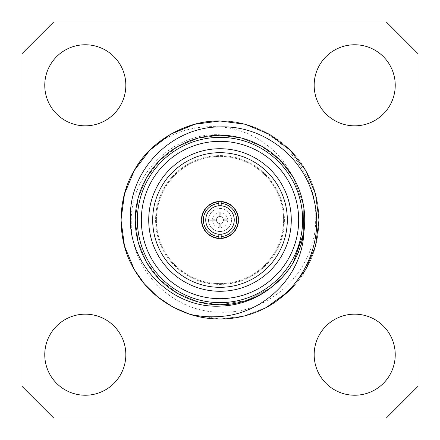 <?xml version="1.0" encoding="UTF-8"?>
<svg xmlns="http://www.w3.org/2000/svg" width="440" height="440" viewBox="0 0 440 440"><rect width="100%" height="100%" fill="white"/><g stroke="black" fill="none" stroke-linecap="round" stroke-linejoin="round"><path stroke-width="0.33" stroke-dasharray="2.2 1.65" d="M238.711 220A18.711 18.711 0 0 1 220 238.711A18.711 18.711 0 0 1 201.289 220A18.711 18.711 0 0 1 220 201.289A18.711 18.711 0 0 1 238.711 220A18.711 18.711 0 0 1 220 238.711A18.711 18.711 0 0 1 201.289 220A18.711 18.711 0 0 1 220 201.289A18.711 18.711 0 0 1 238.711 220A18.711 18.711 0 0 1 220 238.711A18.711 18.711 0 0 1 201.289 220A18.711 18.711 0 0 1 220 201.289A18.711 18.711 0 0 1 238.711 220A18.711 18.711 0 0 1 220 238.711A18.711 18.711 0 0 1 201.289 220A18.711 18.711 0 0 1 220 201.289A18.711 18.711 0 0 1 238.711 220M284.4 220A64.4 64.4 0 0 1 220 284.4A64.4 64.4 0 0 1 155.601 220A64.4 64.4 0 0 1 220 155.601A64.4 64.4 0 0 1 284.4 220A64.4 64.4 0 0 1 220 284.4A64.4 64.4 0 0 1 155.601 220A64.4 64.4 0 0 1 220 155.601A64.4 64.4 0 0 1 284.4 220M234.256 220A14.256 14.256 0 0 1 220 234.256A14.256 14.256 0 0 1 205.744 220A14.256 14.256 0 0 1 220 205.744A14.256 14.256 0 0 1 234.256 220M218.812 238.178A18.216 18.216 0 0 0 238.216 220A18.216 18.216 0 0 0 218.812 201.823A18.216 18.216 0 0 0 201.784 220A18.216 18.216 0 0 0 218.812 238.178L218.812 234.207M291.28 220A71.28 71.28 0 0 1 220 291.28A71.28 71.28 0 0 1 148.72 220A71.28 71.28 0 0 1 220 148.72A71.28 71.28 0 0 1 291.28 220M220 302.632A82.632 82.632 0 0 0 302.632 220A82.632 82.632 0 0 0 220 137.368A82.632 82.632 0 0 0 137.368 220A82.632 82.632 0 0 0 220 302.632A82.632 82.632 0 0 0 302.632 220A82.632 82.632 0 0 0 220 137.368A82.632 82.632 0 0 0 137.368 220A82.632 82.632 0 0 0 220 302.632A82.632 82.632 0 0 0 302.632 220A82.632 82.632 0 0 0 220 137.368A82.632 82.632 0 0 0 137.368 220A82.632 82.632 0 0 0 220 302.632M44.765 354.701A40.535 40.535 0 0 0 85.3 395.236A40.535 40.535 0 0 0 125.835 354.701A40.535 40.535 0 0 0 85.3 314.166A40.535 40.535 0 0 0 44.765 354.701M314.166 354.701A40.535 40.535 0 0 0 354.701 395.236A40.535 40.535 0 0 0 395.236 354.701A40.535 40.535 0 0 0 354.701 314.166A40.535 40.535 0 0 0 314.166 354.701M314.166 85.3A40.535 40.535 0 0 0 354.701 125.835A40.535 40.535 0 0 0 395.236 85.3A40.535 40.535 0 0 0 354.701 44.765A40.535 40.535 0 0 0 314.166 85.3M44.765 85.3A40.535 40.535 0 0 0 85.3 125.835A40.535 40.535 0 0 0 125.835 85.3A40.535 40.535 0 0 0 85.3 44.765A40.535 40.535 0 0 0 44.765 85.3M228.041 121.325C277.404 125.296 318.577 171.639 315.639 221.282C315.095 270.952 269.869 314.562 220 312.191C172.782 312.323 130.449 270.171 131.263 222.789C129.674 175.379 172.321 132.38 220 134.778L238.816 137.368A84.744 84.744 0 0 0 135.256 220A84.744 84.744 0 0 0 294.217 260.909A84.744 84.744 0 0 0 291.654 174.752C278.173 147.835 250.058 129.047 220 126.88C196.614 125.235 175.291 131.087 156.03 144.441A99 99 0 0 1 220 121L228.041 121.325A99 99 0 0 0 220 121C253.325 120.021 289.922 141.152 305.734 170.5C323.246 198.869 323.246 241.131 305.734 269.5C289.922 298.848 253.325 319.979 220 319C186.676 319.979 150.079 298.848 134.266 269.5C110.347 230.203 120.115 172.639 156.03 144.441M266.206 307.555C251.196 315.255 235.796 319.066 220 319L243.397 316.195L266.206 307.555L243.397 316.195L220 319L243.397 316.195L266.206 307.555L243.397 316.195L220 319L189.799 314.281L220 319C186.676 319.979 150.079 298.848 134.266 269.5C116.754 241.131 116.754 198.869 134.266 170.5C150.079 141.152 186.676 120.021 220 121C253.325 120.021 289.922 141.152 305.734 170.5C323.246 198.869 323.246 241.131 305.734 269.5C289.922 298.848 253.325 319.979 220 319C186.676 319.979 150.079 298.848 134.266 269.5C116.754 241.131 116.754 198.869 134.266 170.5C150.079 141.152 186.676 120.021 220 121C253.325 120.021 289.922 141.152 305.734 170.5C323.246 198.869 323.246 241.131 305.734 269.5C289.922 298.848 253.325 319.979 220 319L189.799 314.281L220 319C186.676 319.979 150.079 298.848 134.266 269.5C116.754 241.131 116.754 198.869 134.266 170.5C150.079 141.152 186.676 120.021 220 121C253.325 120.021 289.922 141.152 305.734 170.5C323.246 198.869 323.246 241.131 305.734 269.5C289.922 298.848 253.325 319.979 220 319C186.676 319.979 150.079 298.848 134.266 269.5C116.754 241.131 116.754 198.869 134.266 170.5C150.079 141.152 186.676 120.021 220 121M219.208 227.502L219.208 223.498A3.586 3.586 0 0 1 216.502 220.792L208.522 220.792A11.506 11.506 0 0 1 220 208.494A11.506 11.506 0 0 1 231.506 220A11.506 11.506 0 0 0 219.208 208.522A11.506 11.506 0 0 0 208.494 220A11.506 11.506 0 0 0 220 231.506A11.506 11.506 0 0 0 231.506 220A11.506 11.506 0 0 1 219.208 231.479A11.506 11.506 0 0 1 208.522 220.792L212.498 220.792A7.546 7.546 0 0 0 219.208 227.502L219.208 223.498A3.586 3.586 0 0 0 220.792 223.498L220.792 227.502A7.546 7.546 0 0 0 227.502 220.792L223.498 220.792A3.586 3.586 0 0 1 220.792 223.498L220.792 227.502M227.502 220.792L223.498 220.792A3.586 3.586 0 0 0 220 216.414A3.586 3.586 0 0 0 216.414 220A3.586 3.586 0 0 0 220 223.586A3.586 3.586 0 0 0 223.498 219.208L227.502 219.208A7.546 7.546 0 0 0 220.792 212.498L220.792 216.502A3.586 3.586 0 0 1 223.498 219.208L227.502 219.208M220.792 212.498L220.792 216.502A3.586 3.586 0 0 0 219.208 216.502L219.208 212.498A7.546 7.546 0 0 0 212.498 219.208L216.502 219.208A3.586 3.586 0 0 0 216.502 220.792L212.498 220.792M212.498 219.208L216.502 219.208A3.586 3.586 0 0 1 219.208 216.502L219.208 212.498M291.654 174.752L291.357 174.345C278.762 155.265 261.399 142.989 239.261 137.506L238.816 137.368M418 386.32L418 53.68L386.32 22L53.68 22L22 53.68L22 386.32L53.68 418L386.32 418L418 386.32M303.754 232.705C299.178 272.541 260.249 305.597 220 304.711C191.488 305.547 160.171 287.469 146.641 262.356C131.659 238.079 131.659 201.922 146.641 177.645C160.171 152.531 191.488 134.453 220 135.289C248.512 134.453 279.829 152.531 293.359 177.645C308.341 201.922 308.341 238.079 293.359 262.356C279.829 287.469 248.512 305.547 220 304.711C191.488 305.547 160.171 287.469 146.641 262.356C131.659 238.079 131.659 201.922 146.641 177.645C160.171 152.531 191.488 134.453 220 135.289C248.512 134.453 279.829 152.531 293.359 177.645C308.341 201.922 308.341 238.079 293.359 262.356C279.829 287.469 248.512 305.547 220 304.711C191.488 305.547 160.171 287.469 146.641 262.356C131.659 238.079 131.659 201.922 146.641 177.645C160.171 152.531 191.488 134.453 220 135.289C248.512 134.453 279.829 152.531 293.359 177.645C308.341 201.922 308.341 238.079 293.359 262.356C279.829 287.469 248.512 305.547 220 304.711C191.488 305.547 160.171 287.469 146.641 262.356C131.659 238.079 131.659 201.922 146.641 177.645C160.171 152.531 191.488 134.453 220 135.289C248.512 134.453 279.829 152.531 293.359 177.645C308.341 201.922 308.341 238.079 293.359 262.356C279.829 287.469 248.512 305.547 220 304.711C191.488 305.547 160.171 287.469 146.641 262.356C131.659 238.079 131.659 201.922 146.641 177.645C160.171 152.531 191.488 134.453 220 135.289C248.512 134.453 279.829 152.531 293.359 177.645C308.341 201.922 308.341 238.079 293.359 262.356C279.829 287.469 248.512 305.547 220 304.711C191.488 305.547 160.171 287.469 146.641 262.356C131.659 238.079 131.659 201.922 146.641 177.645C163.614 146.223 205.469 128.238 239.261 137.506M269.478 288.761L245.57 300.762L220 304.711L198.451 301.923L177.645 293.359L159.83 279.626L146.641 262.356L138.276 242.297L135.289 220L138.276 197.703L146.641 177.645L159.83 160.375L177.645 146.641L198.451 138.078L220 135.289L241.549 138.078L262.356 146.641L280.17 160.375L293.359 177.645L303.199 204.072L303.677 233.178L303.199 204.072L293.359 177.645L280.17 160.375L262.356 146.641L241.549 138.078L220 135.289L198.451 138.078L177.645 146.641L159.83 160.375L146.641 177.645L138.276 197.703L135.289 220L138.276 242.297L146.641 262.356L159.83 279.626L177.645 293.359L198.451 301.923L220 304.711L245.971 300.63L270.166 288.261L245.971 300.63L220 304.711L198.451 301.923L177.645 293.359L159.83 279.626L146.641 262.356L138.276 242.297L135.289 220L138.276 197.703L146.641 177.645L159.83 160.375L177.645 146.641L198.451 138.078L220 135.289L241.549 138.078L262.356 146.641L280.17 160.375L293.359 177.645L303.199 204.072L303.677 233.178L303.199 204.072L293.359 177.645L280.17 160.375L262.356 146.641L241.549 138.078L220 135.289L198.451 138.078L177.645 146.641L159.83 160.375L146.641 177.645L138.276 197.703L135.289 220L138.276 242.297L146.641 262.356L159.83 279.626L177.645 293.359L198.451 301.923L220 304.711L245.971 300.63L270.166 288.261L245.971 300.63L220 304.711L198.451 301.923L177.645 293.359L159.83 279.626L146.641 262.356L138.276 242.297L135.289 220L138.276 197.703L146.641 177.645L159.83 160.375L177.645 146.641L198.451 138.078L220 135.289L241.549 138.078L262.356 146.641L280.17 160.375L293.359 177.645L303.199 204.072L303.677 233.178M291.863 264.847L282.189 277.519M270.166 288.261L245.971 300.63L220 304.711L198.451 301.923L177.645 293.359L159.83 279.626L146.641 262.356L138.276 242.297L135.289 220L138.276 197.703L146.641 177.645L159.83 160.375L177.645 146.641L198.451 138.078L220 135.289L240.57 137.825L260.562 145.629L277.992 158.257L291.357 174.345M221.188 205.794L221.188 201.823M218.812 201.823L218.812 205.794M221.188 238.178L221.188 234.207M156.393 220A63.608 63.608 0 0 1 220 156.393A63.608 63.608 0 0 1 283.608 220A63.608 63.608 0 0 1 220 283.608A63.608 63.608 0 0 1 156.393 220A63.608 63.608 0 0 1 220 156.393A63.608 63.608 0 0 1 283.608 220A63.608 63.608 0 0 1 220 283.608A63.608 63.608 0 0 1 156.393 220"/><path stroke-width="0.66" d="M221.188 205.794L221.188 203.412A16.632 16.632 0 0 1 236.632 220A16.632 16.632 0 0 1 221.188 236.588L221.188 234.207A14.256 14.256 0 0 0 234.256 220A14.256 14.256 0 0 0 218.812 205.794A14.256 14.256 0 0 0 205.744 220A14.256 14.256 0 0 0 218.812 234.207L218.812 238.178M221.188 234.207A14.256 14.256 0 0 1 218.812 234.207M201.784 220A18.216 18.216 0 0 0 220 238.216A18.216 18.216 0 0 0 238.216 220A18.216 18.216 0 0 0 220 201.784A18.216 18.216 0 0 0 201.784 220M152.68 220A67.32 67.32 0 0 0 220 287.32A67.32 67.32 0 0 0 287.32 220A67.32 67.32 0 0 0 220 152.68A67.32 67.32 0 0 0 152.68 220M148.72 220A71.28 71.28 0 0 0 220 291.28A71.28 71.28 0 0 0 291.28 220A71.28 71.28 0 0 0 220 148.72A71.28 71.28 0 0 0 148.72 220M220 298.672A78.672 78.672 0 0 0 298.672 220A78.672 78.672 0 0 0 220 141.328A78.672 78.672 0 0 0 141.328 220A78.672 78.672 0 0 0 220 298.672M220 137.368A82.632 82.632 0 0 1 302.632 220A82.632 82.632 0 0 1 220 302.632A82.632 82.632 0 0 1 137.368 220A82.632 82.632 0 0 1 220 137.368M44.765 354.701A40.535 40.535 0 0 0 85.3 395.236A40.535 40.535 0 0 0 125.835 354.701A40.535 40.535 0 0 0 85.3 314.166A40.535 40.535 0 0 0 44.765 354.701M314.166 354.701A40.535 40.535 0 0 0 354.701 395.236A40.535 40.535 0 0 0 395.236 354.701A40.535 40.535 0 0 0 354.701 314.166A40.535 40.535 0 0 0 314.166 354.701M314.166 85.3A40.535 40.535 0 0 0 354.701 125.835A40.535 40.535 0 0 0 395.236 85.3A40.535 40.535 0 0 0 354.701 44.765A40.535 40.535 0 0 0 314.166 85.3M44.765 85.3A40.535 40.535 0 0 0 85.3 125.835A40.535 40.535 0 0 0 125.835 85.3A40.535 40.535 0 0 0 85.3 44.765A40.535 40.535 0 0 0 44.765 85.3M303.853 232.265C302.33 276.238 263.544 313.94 220 316.503C209.875 317.29 199.81 316.547 189.799 314.281L172.821 307.032L157.443 296.731L144.43 283.954L134.266 269.5L124.493 246.059L121 220L124.493 193.941L134.266 170.5L149.677 150.315L170.5 134.266L194.816 124.256L220 121L245.185 124.256L269.5 134.266L290.323 150.315L305.734 170.5L315.507 193.941L319 220L315.507 246.059L305.734 269.5L289.009 290.989L266.206 307.555A99 99 0 0 1 189.799 314.281L172.821 307.032L157.443 296.731L144.43 283.954L134.266 269.5L124.493 246.059L121 220L124.493 193.941L134.266 170.5L149.677 150.315L170.5 134.266L194.816 124.256L220 121L245.185 124.256L269.5 134.266L290.323 150.315L305.734 170.5L315.507 193.941L319 220L315.507 246.059L305.734 269.5L289.009 290.989L266.206 307.555C304.007 287.32 324.891 240.367 313.715 198.841C304.095 156.86 263.01 125.191 220 126.901C172.238 126.797 129.514 169.345 130.356 217.272C128.772 265.106 171.886 308.572 220 306.125C238.101 305.591 254.48 299.899 269.137 289.047A84.744 84.744 0 0 1 135.256 220A84.744 84.744 0 0 1 220 135.256A84.744 84.744 0 0 1 303.853 232.265L303.754 232.705C299.849 256.014 288.425 274.697 269.478 288.761L269.137 289.047M220 121L245.185 124.256L269.5 134.266L290.323 150.315L305.734 170.5L315.507 193.941L319 220L315.507 246.059L305.734 269.5L289.009 290.989L266.206 307.555L289.009 290.989L305.734 269.5L315.507 246.059L319 220L315.507 193.941L305.734 170.5L290.323 150.315L269.5 134.266L245.185 124.256L220 121L194.816 124.256L170.5 134.266L149.677 150.315L134.266 170.5L124.493 193.941L121 220L124.493 246.059L134.266 269.5L144.43 283.954L157.443 296.731L172.821 307.032L189.799 314.281L172.821 307.032L157.443 296.731L144.43 283.954L134.266 269.5L124.493 246.059L121 220L124.493 193.941L134.266 170.5L149.677 150.315L170.5 134.266L194.816 124.256L220 121C186.676 120.021 150.079 141.152 134.266 170.5C116.754 198.869 116.754 241.131 134.266 269.5C146.691 290.857 165.204 305.784 189.799 314.281M218.812 201.823L218.812 205.794M218.812 236.588A16.632 16.632 0 0 1 203.368 220A16.632 16.632 0 0 1 218.812 203.412M418 386.32L418 53.68L386.32 22L53.68 22L22 53.68L22 386.32L53.68 418L386.32 418L418 386.32M303.677 233.178L293.359 262.356L291.863 264.847L293.359 262.356L303.677 233.178L293.359 262.356L291.863 264.847L293.359 262.356L303.677 233.178L293.359 262.356L291.863 264.847M282.189 277.519L270.166 288.261M221.188 238.178L221.188 236.588M221.188 203.412L221.188 201.823"/></g></svg>
